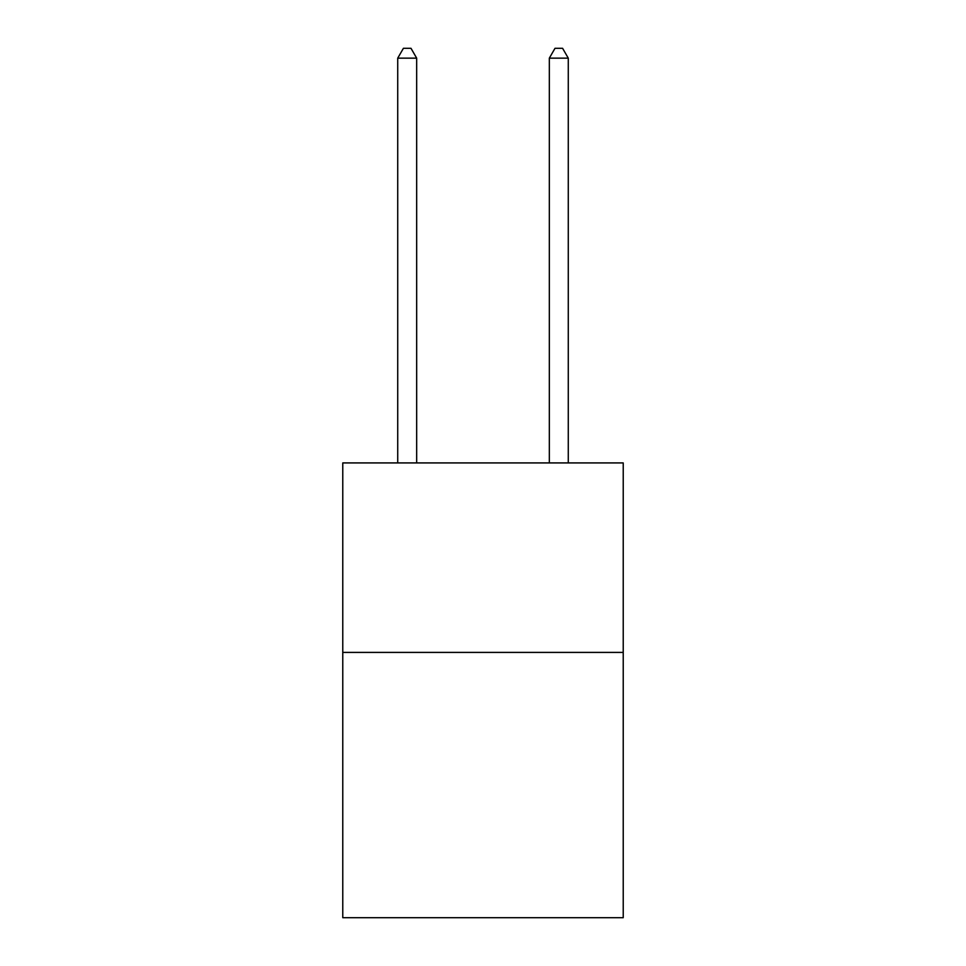 <?xml version="1.0" encoding="UTF-8"?>
<svg xmlns="http://www.w3.org/2000/svg" width="966" height="966" viewBox="0 0 966 966"><rect width="100%" height="100%" fill="white"/><g stroke="black" fill="none" stroke-linecap="round" stroke-linejoin="round"><path stroke-width="1.45" d="M623.227 652.412L623.227 917.7L342.773 917.7L342.773 462.919L623.227 462.919L623.227 652.412L342.773 652.412M416.672 462.919L416.672 58.153L397.726 58.153L397.726 462.919M397.726 58.153L403.414 48.3L410.997 48.3L416.672 58.153M568.274 462.919L568.274 58.153L549.328 58.153L549.328 462.919M549.328 58.153L555.003 48.3L562.586 48.3L568.274 58.153"/></g></svg>
